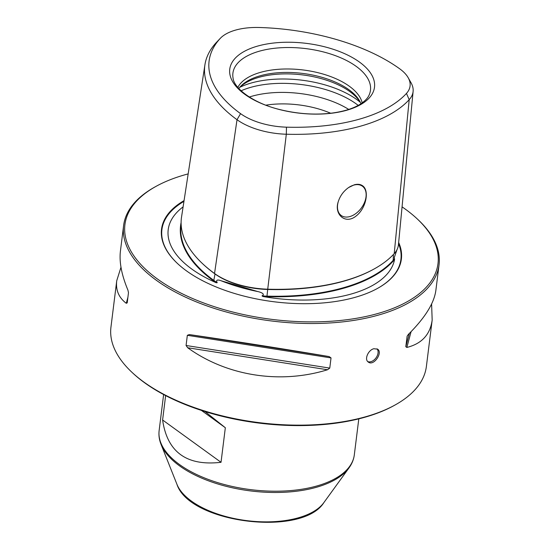 <?xml version="1.0" encoding="UTF-8"?>
<svg xmlns="http://www.w3.org/2000/svg" width="550" height="550" viewBox="0 0 550 550"><rect width="100%" height="100%" fill="white"/><g stroke="black" fill="none" stroke-linecap="round" stroke-linejoin="round"><path stroke-width="0.82" d="M205.019 411.551L225.335 427.728L221.031 462.303C186.739 466.269 167.262 452.169 162.601 419.994L165.639 395.601M407.117 336.311L405.804 346.713L406.849 347.449C421.747 343.722 430.189 334.586 432.169 320.052L426.388 366.451A158.936 76.429 -172.9 0 1 395.368 404.828A158.936 76.429 -172.9 0 1 365.386 416.831A158.936 76.429 -172.9 0 1 131.608 371.979A158.936 76.429 -172.9 0 1 110.949 327.161L116.731 280.761C115.624 290.153 118.807 297.667 126.287 303.298L127.208 302.871L128.48 292.689L127.93 290.125C121.626 275.034 119.123 262.054 120.416 251.178L123.613 225.521A158.936 76.429 7.1 0 0 271.886 321.014A158.936 76.429 7.1 0 0 439.051 264.811A158.936 76.429 7.1 0 0 418.392 219.993L417.491 219.147A157.747 75.859 7.1 0 0 402.064 206.862M188.169 173.889A157.747 75.859 7.1 0 0 185.467 174.632A157.747 75.859 7.1 0 0 155.712 186.539L154.632 187.137A158.936 76.429 7.1 0 0 123.613 225.521M373.869 348.728C368.259 349.938 364.072 359.473 368.294 362.038C373.663 366.534 383.164 352.571 377.616 349.168L373.869 348.728M439.051 264.811L435.854 290.469C434.094 303.249 424.971 317.852 408.485 334.276L407.199 336.077M432.169 320.052L431.606 303.992M120.979 267.231L116.731 280.761M329.161 356.586C284.488 349.016 231.22 340.629 189.331 334.579L329.161 356.586L331.031 357.919L329.766 368.101L327.518 369.758C280.087 384.388 226.813 376.001 187.694 347.751L186.072 345.489L187.337 335.308L189.331 334.579M181.108 222.53A160.579 77.22 7.1 0 0 213.696 280.995A57.839 27.816 7.1 0 0 216.315 282.776L217.209 282.679C215.133 278.96 219.416 280.06 221.059 280.741L257.847 291.576C259.937 291.995 265.87 293.899 262.034 295.886A57.441 27.624 7.1 0 0 266.901 296.127A160.181 77.028 7.1 0 0 392.824 260.714A57.441 27.624 7.1 0 0 394.481 258.631L394.254 257.579L397.038 249.597M262.034 295.886L262.838 296.478A57.839 27.816 7.1 0 0 266.915 296.67A160.579 77.22 7.1 0 0 393.147 261.168A57.839 27.816 7.1 0 0 394.563 259.435A114.173 54.904 -172.9 0 1 262.838 296.478M395.368 404.828L394.288 405.433A157.747 75.859 -172.9 0 1 364.533 417.34A157.747 75.859 -172.9 0 1 132.509 372.824L131.608 371.979M362.182 102.877A63.573 30.573 7.1 0 0 323.991 74.339A63.573 30.573 7.1 0 0 260.686 72.304A63.573 30.573 7.1 0 0 237.854 87.388M244.798 94.311A72.93 35.069 -172.9 0 1 257.751 46.056A72.93 35.069 -172.9 0 1 359.459 62.061A72.93 35.069 -172.9 0 1 346.507 110.316A72.93 35.069 -172.9 0 1 244.798 94.311M240.57 113.644A49.892 23.994 7.1 0 0 286.474 127.167A152.632 73.398 7.1 0 0 406.464 93.417A49.892 23.994 7.1 0 0 408.196 77.729A49.892 23.994 7.1 0 0 399.781 68.867A152.632 73.398 7.1 0 0 259.353 27.5A49.892 23.994 7.1 0 0 220.378 38.259A49.892 23.994 7.1 0 0 220.131 38.534A152.632 73.398 7.1 0 0 240.57 113.644L237.022 119.708A156.317 75.171 -172.9 0 1 204.923 64.804A156.317 75.171 -172.9 0 1 216.081 42.776A53.577 25.767 -172.9 0 1 216.356 42.487L220.378 38.259M286.474 127.167L286.316 134.228A53.577 25.767 -172.9 0 1 237.022 119.708L214.534 273.488A57.97 27.878 7.1 0 0 267.871 289.197A160.71 77.282 7.1 0 0 374.461 268.785A160.71 77.282 7.1 0 0 394.206 253.667A57.97 27.878 7.1 0 0 398.441 244.736L413.112 91.417A53.577 25.767 -172.9 0 1 409.2 99.667A156.317 75.171 -172.9 0 1 286.316 134.228L267.699 289.472A159.995 76.938 7.1 0 0 373.808 269.143L374.461 268.785M204.923 64.804L181.541 217.037A160.71 77.282 7.1 0 0 202.283 263.409A160.71 77.282 7.1 0 0 214.534 273.488L215.022 273.955A57.255 27.534 7.1 0 0 267.699 289.472L266.915 296.67M408.196 77.729L411.063 82.809A53.577 25.767 -172.9 0 1 413.112 91.417M394.563 259.435L394.481 258.631M216.315 282.776A114.173 54.904 -172.9 0 1 176.186 213.146A114.173 54.904 -172.9 0 1 183.102 206.869M338.243 201.719A18.081 11.935 125.9 0 0 341.206 215.483A18.081 11.935 125.9 0 0 351.972 215.806A18.081 11.935 125.9 0 0 364.966 201.238A18.081 11.935 125.9 0 0 362.409 186.196A18.081 11.935 125.9 0 0 353.767 185.116A18.081 11.935 125.9 0 0 348.514 187.612M362.168 185.508C360.037 184.181 357.418 183.947 354.303 184.793L348.645 187.516C343.544 191.146 340.072 195.889 338.236 201.747C333.877 214.356 345.317 224.785 356.015 216.081C366.424 208.202 369.779 189.771 362.168 185.508M376.998 348.817A7.948 5.246 -54.1 0 1 378.043 353.004A7.948 5.246 -54.1 0 1 374.069 359.961A7.948 5.246 -54.1 0 1 367.751 361.556M155.712 186.539A157.747 75.859 7.1 0 0 171.517 288.049A157.747 75.859 7.1 0 0 377.266 313.679A157.747 75.859 7.1 0 0 417.491 219.147M184.064 200.613A120.849 58.114 7.1 0 0 177.244 263.271A120.849 58.114 7.1 0 0 377.795 288.248A120.849 58.114 7.1 0 0 398.661 242.461M330.674 113.238A63.573 30.573 7.1 0 0 265.856 105.167M225.335 427.728L201.396 410.396M221.031 462.303L162.601 419.994M181.149 224.441A160.181 77.028 7.1 0 0 214.053 280.562A57.441 27.624 7.1 0 0 217.209 282.679M202.283 263.409L202.819 263.918A159.995 76.938 7.1 0 0 215.022 273.955L213.696 280.995M360.944 103.73A63.573 30.573 7.1 0 0 359.982 101.619A63.573 30.573 7.1 0 0 260.253 75.763A63.573 30.573 7.1 0 0 240.295 86.708A63.573 30.573 7.1 0 0 238.844 88.516M360.491 102.664A65.003 31.261 7.1 0 0 259.119 77.282A65.003 31.261 7.1 0 0 239.546 87.594M163.625 394.543L159.136 430.574A98.34 47.293 7.1 0 0 250.876 489.658A98.34 47.293 7.1 0 0 354.31 454.884C353.712 459.511 351.952 463.836 349.037 467.857A97.969 47.114 7.1 0 1 250.718 490.944A97.969 47.114 7.1 0 1 161.067 444.441L176.949 484.323A76.567 36.823 7.1 0 0 247.012 520.664A76.567 36.823 7.1 0 0 323.854 502.624L349.037 467.857M259.518 51.15A69.314 33.33 7.1 0 0 233.056 78.073C233.949 88.344 253.612 103.524 280.596 109.752C298.293 114.022 315.514 115.115 332.248 113.046C343.956 111.43 353.224 108.515 360.051 104.301C364.767 101.269 367.792 98.182 369.119 95.019A69.314 33.33 7.1 0 0 338.278 56.76A69.314 33.33 7.1 0 0 259.518 51.15M406.464 93.417L409.2 99.667L394.206 253.667M358.194 105.38A75.494 36.307 7.1 0 0 250.91 87.299A75.494 36.307 7.1 0 0 241.106 90.791M348.728 109.409A72.002 34.629 7.1 0 0 252.12 96.174A72.002 34.629 7.1 0 0 249.294 97.027M393.429 254.499L393.147 261.168M221.059 280.741A114.806 55.206 7.1 0 0 257.847 291.576M183.947 201.376A120.422 57.908 7.1 0 0 177.403 263.423M377.603 288.358A120.422 57.908 7.1 0 0 398.544 243.643M220.131 38.534L216.081 42.776M360.25 102.259A75.494 36.307 7.1 0 0 251.453 82.954A75.494 36.307 7.1 0 0 239.876 87.264M406.849 347.449L411.084 331.657M405.804 346.713L409.386 333.382M187.694 347.751L327.518 369.758M186.072 345.489L329.766 368.101M187.337 335.308L331.031 357.919M127.909 297.268L126.287 303.298M358.799 418.853L354.31 454.884M176.949 484.323C189.351 523.139 302.308 537.212 323.854 502.624M159.136 430.574C158.579 435.208 159.225 439.828 161.067 444.441"/></g></svg>
